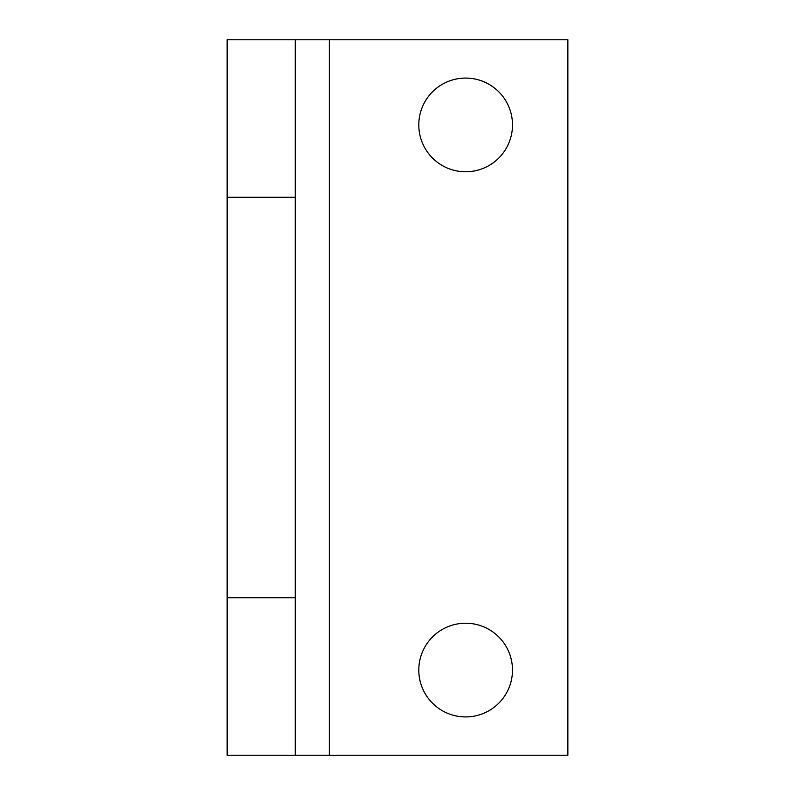 <?xml version="1.0" encoding="UTF-8"?>
<svg xmlns="http://www.w3.org/2000/svg" width="795" height="795" viewBox="0 0 795 795"><rect width="100%" height="100%" fill="white"/><g stroke="black" fill="none" stroke-linecap="round" stroke-linejoin="round"><path stroke-width="1.19" d="M465.641 171.78A46.845 46.845 0 0 1 418.796 124.924A46.845 46.845 0 0 1 465.641 78.079A46.845 46.845 0 0 1 512.487 124.924A46.845 46.845 0 0 1 465.641 171.78M465.641 716.921A46.845 46.845 0 0 1 418.796 670.076A46.845 46.845 0 0 1 465.641 623.22A46.845 46.845 0 0 1 512.487 670.076A46.845 46.845 0 0 1 465.641 716.921M295.283 755.25L295.283 597.711L227.141 597.711L227.141 755.25L329.359 755.25L329.359 39.75L295.283 39.75L295.283 597.711M295.283 39.75L227.141 39.75L227.141 597.711M329.359 755.25L567.859 755.25L567.859 39.75L329.359 39.75M295.283 197.289L227.141 197.289"/></g></svg>
